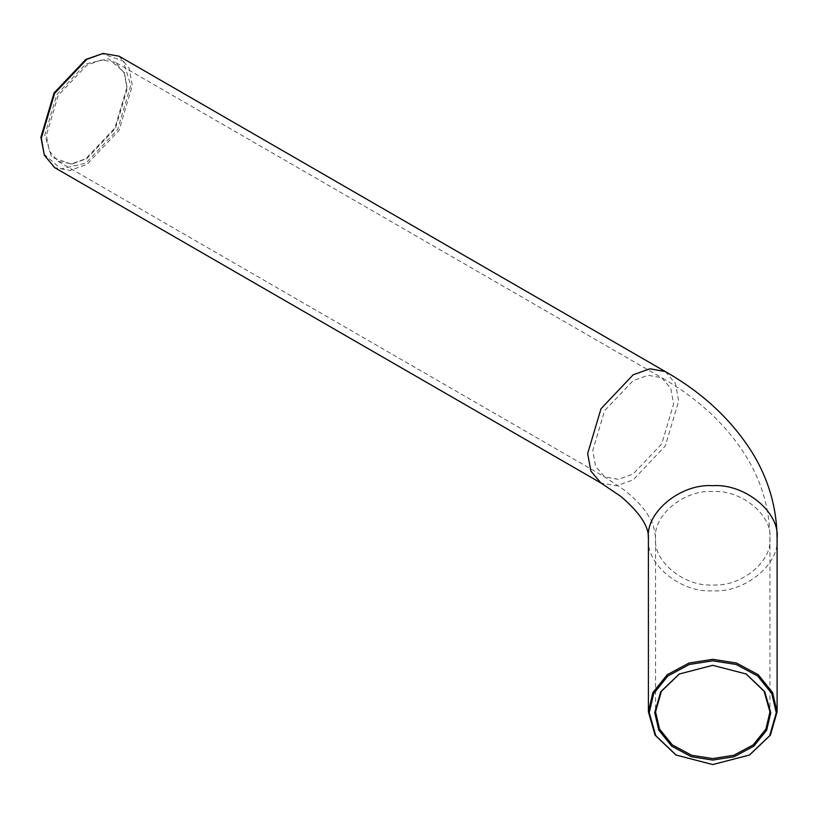 <?xml version="1.0" encoding="UTF-8"?>
<svg xmlns="http://www.w3.org/2000/svg" width="818" height="818" viewBox="0 0 818 818"><rect width="100%" height="100%" fill="white"/><g stroke="black" fill="none" stroke-linecap="round" stroke-linejoin="round"><path stroke-width="0.61" stroke-dasharray="4.09 3.07" d="M679.492 673.868L712.754 665.167L746.006 673.868M115.43 62.362L101.718 59.878L86.831 65.195L58.231 95.379L46.381 135.246L49.223 150.798L58.231 161.432L72.403 163.856L86.831 158.6L115.43 128.406L127.281 88.538L124.612 73.415L115.43 62.362L661.772 377.783L670.78 388.417L673.613 403.969L661.772 443.837L633.173 474.021L618.285 479.338L604.574 476.863L595.565 466.229L592.723 450.677L604.563 410.81L633.173 380.615L648.06 375.298L661.772 377.783C699.298 399.174 728 426.311 747.867 459.215C762.345 483.867 769.707 510.207 769.953 538.244C772.509 561.352 741.047 587.038 712.754 584.952C684.451 587.038 652.989 561.352 655.545 538.244C652.989 515.135 684.451 489.45 712.754 491.536C741.047 489.45 772.509 515.135 769.953 538.244L769.953 711.865M675.832 754.912L712.754 764.411L749.666 754.912M126.851 87.618L114.837 128.058L85.818 158.692L71.176 164.019L51.616 157.23L44.785 135.001L56.81 94.561L85.818 63.937L108.487 58.732L124.152 72.281L126.851 87.618M43.855 154.05L61.002 168.876L85.818 163.181L117.577 129.653L130.737 85.379L123.262 61.043L101.851 53.599M119.009 56.166L129.142 68.129L132.332 85.624L119.009 130.471L86.831 164.438L70.082 170.42L54.653 167.629M777.1 538.244C779.973 564.236 744.585 593.132 712.754 590.78C680.913 593.132 645.525 564.236 648.398 538.244M665.341 371.587L675.474 383.55L678.674 401.045L665.341 445.902L633.173 479.859L616.424 485.841L600.995 483.049M58.231 161.432L604.574 476.863L624.584 490.279C636.782 500.166 645.126 509.358 649.615 517.845C652.652 522.017 654.625 528.806 655.545 538.244L655.545 711.865M71.176 164.019L72.403 163.856M124.152 72.281L124.612 73.415"/><path stroke-width="1.23" d="M770.771 712.693L764.758 691.691L746.251 674.012L712.754 665.32L679.247 674.012L660.74 691.691L654.727 712.693L658.797 730.137L671.721 746.2L691.394 756.742L712.754 760.075L734.104 756.742L753.777 746.2L766.701 730.137L770.771 712.693M746.006 673.868L764.084 691.271L769.953 711.865L765.934 729.063L753.194 744.891L733.807 755.29L712.754 758.572L691.691 755.29L672.304 744.891L659.564 729.063L655.545 711.865L661.414 691.271L679.492 673.868M776.272 712.693L769.687 735.689L749.421 755.045L712.754 764.564L676.077 755.045L655.811 735.689L649.226 712.693L653.684 693.603L667.825 676.016L689.37 664.472L712.754 660.821L736.128 664.472L757.673 676.016L771.814 693.603L776.272 712.693M749.666 754.912L770.433 735.157L777.1 711.865L772.581 692.529L758.255 674.717L736.435 663.02L712.754 659.328L689.063 663.02L667.243 674.717L652.917 692.529L648.398 711.865L655.065 735.157L675.832 754.912M777.1 711.865L777.1 538.244C776.824 508.142 768.777 479.992 752.959 453.786C732.355 420.513 703.153 393.121 665.341 371.587L119.009 56.166L103.068 53.436L86.831 59.356L54.653 93.313L41.329 138.17L44.325 155.185L54.653 167.629L600.995 483.049L590.862 471.086L587.661 453.591L600.995 408.744L633.173 374.777L649.921 368.795L665.341 371.587M103.068 53.436L85.818 59.438L54.06 92.976L40.9 137.25L44.325 155.185M648.398 711.865L648.398 538.244C645.525 512.242 680.913 483.346 712.754 485.698C744.585 483.346 779.973 512.242 777.1 538.244M648.398 538.244C649.032 526.659 639.88 512.753 620.944 496.516L600.995 483.049"/></g></svg>
